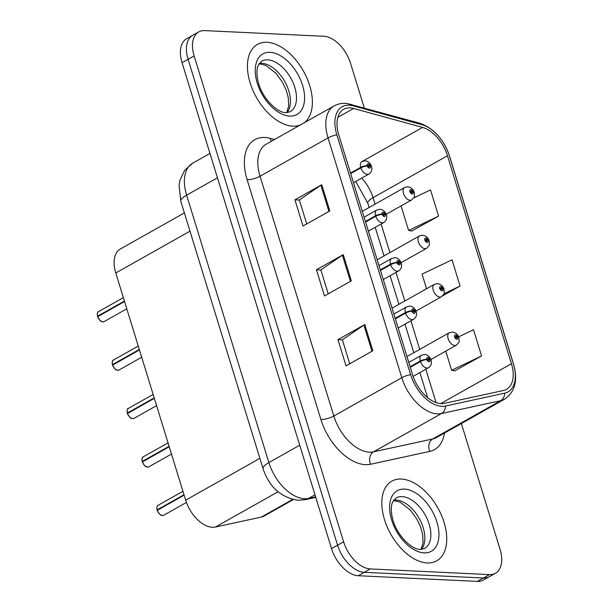 <?xml version="1.0" encoding="UTF-8"?>
<svg xmlns="http://www.w3.org/2000/svg" width="612" height="612" viewBox="0 0 612 612"><rect width="100%" height="100%" fill="white"/><g stroke="black" fill="none" stroke-linecap="round" stroke-linejoin="round"><path stroke-width="0.92" d="M293.27 499.606L264.193 515.985A28.573 16.838 -119.4 0 1 261.347 517.063L215.478 527.024A28.573 16.838 -119.4 0 1 212.364 527.269A28.573 16.838 -119.4 0 1 185.673 500.165L115.783 272.983A28.573 16.838 -119.4 0 1 120.38 248.969L184.373 212.915M427.184 562.933A45.724 26.936 60.6 0 0 436.716 560.822A45.724 26.936 60.6 0 0 441.336 514.99A45.724 26.936 60.6 0 0 401.373 479.043A45.724 26.936 60.6 0 0 391.833 481.154A45.724 26.936 60.6 0 0 387.22 526.986A45.724 26.936 60.6 0 0 427.184 562.933A45.724 26.936 60.6 0 0 436.716 560.822A45.724 26.936 60.6 0 0 441.336 514.99A45.724 26.936 60.6 0 0 401.373 479.043A45.724 26.936 60.6 0 0 391.833 481.154A45.724 26.936 60.6 0 0 387.22 526.986A45.724 26.936 60.6 0 0 427.184 562.933M292.811 126.156A45.724 26.936 60.6 0 0 300.102 125.093A45.724 26.936 60.6 0 1 292.811 126.156A45.724 26.936 60.6 0 1 252.848 90.209A45.724 26.936 60.6 0 1 257.468 44.378A45.724 26.936 60.6 0 0 252.848 90.209A45.724 26.936 60.6 0 0 292.811 126.156M304.401 122.668A45.724 26.936 60.6 0 0 306.115 76.316A45.724 26.936 60.6 0 0 267 42.266A45.724 26.936 60.6 0 0 257.468 44.378A45.724 26.936 60.6 0 1 267 42.266A45.724 26.936 60.6 0 1 306.115 76.316A45.724 26.936 60.6 0 1 304.401 122.668M441.015 403.606A30.478 17.962 -119.4 0 1 412.542 374.697L338.773 134.9A30.478 17.962 -119.4 0 1 343.676 109.288A30.478 17.962 -119.4 0 1 353.614 108.469L422.571 127.418A30.478 17.962 -119.4 0 1 447.464 155.746L511.448 363.735A30.478 17.962 -119.4 0 1 506.545 389.347A30.478 17.962 -119.4 0 1 503.508 390.494L444.335 403.346A30.478 17.962 -119.4 0 1 441.015 403.606M441.849 406.322A33.438 19.699 60.6 0 0 445.49 406.031L504.663 393.179A33.438 19.699 60.6 0 0 513.376 363.826L449.384 155.838A33.438 19.699 60.6 0 0 422.089 124.764L353.124 105.815A33.438 19.699 60.6 0 0 336.845 134.808L410.621 374.605A33.438 19.699 60.6 0 0 441.849 406.322M495.452 573.283L483.388 580.077A28.573 16.838 60.6 0 1 477.421 581.4L358.234 575.724A28.573 16.838 60.6 0 1 331.543 548.62L182.062 62.73A28.573 16.838 60.6 0 1 186.66 38.717L192.696 35.32A28.573 16.838 60.6 0 0 188.098 59.333L337.579 545.223A28.573 16.838 60.6 0 0 364.27 572.327L483.457 578.003A28.573 16.838 60.6 0 0 489.416 576.68A28.573 16.838 60.6 0 1 483.457 578.003L364.27 572.327A28.573 16.838 60.6 0 1 337.579 545.223L188.098 59.333A28.573 16.838 60.6 0 1 192.696 35.32L198.732 31.923A28.573 16.838 60.6 0 0 194.134 55.929L343.615 541.819A28.573 16.838 60.6 0 0 370.298 568.923L489.493 574.599A28.573 16.838 60.6 0 0 495.452 573.283A28.573 16.838 60.6 0 0 500.05 549.27L461.372 423.542M306.727 223.954L299.345 199.963L320.895 185.252A7.619 2.134 -17.1 0 1 321.751 184.725L294.93 199.833L302.994 226.05L329.814 210.941L321.751 184.725M299.367 200.048L294.93 199.833M349.743 363.773L342.36 339.79L363.911 325.079A7.619 2.134 -17.1 0 1 364.767 324.551L337.946 339.66L346.01 365.877L372.83 350.768L364.767 324.551M342.383 339.874L337.946 339.66M328.231 293.859L320.849 269.877L342.399 255.166A7.619 2.134 -17.1 0 1 343.255 254.638L316.435 269.747L324.498 295.963L351.319 280.854L343.255 254.638M320.879 269.961L316.435 269.747M364.293 107.987L350.569 63.38A28.573 16.838 60.6 0 0 323.886 36.276L204.691 30.6A28.573 16.838 60.6 0 0 198.732 31.923M454.708 370.841L481.59 355.947L473.527 329.73L458.633 336.845M411.692 231.015L438.575 216.12L430.511 189.904L413.697 197.936M442.598 295.887L460.086 286.034L452.023 259.817L422.066 274.122L426.556 288.742M460.086 286.034L443.983 293.722M445.75 351.135L451.633 370.252L455.037 370.903M481.59 355.947L451.633 370.252M401.067 205.892L408.617 230.433L412.021 231.084M438.575 216.12L408.617 230.433M157.093 509.903C156.733 506.927 157.077 505.382 158.133 505.267A5.715 3.366 60.6 0 0 157.146 509.842L157.82 510.003M160.658 514.814A5.523 3.251 -119.4 0 1 157.276 510.37L184.136 495.169M410.262 367.276L420.436 361.547A4.766 1.178 -18.7 0 1 426.832 359.619A2.379 1.4 60.6 0 0 429.02 361.784A2.379 1.4 60.6 0 0 429.899 359.672A2.379 1.4 60.6 0 0 427.681 357.408A2.379 1.4 60.6 0 0 426.771 359.428L427.719 359.527A0.956 0.558 -119.4 0 1 427.88 358.77A0.956 0.558 -119.4 0 1 428.079 358.724A0.956 0.558 -119.4 0 1 428.913 359.474A0.956 0.558 -119.4 0 1 428.821 360.422A0.956 0.558 -119.4 0 1 428.622 360.468A0.956 0.558 -119.4 0 1 427.742 359.604L426.832 359.619M426.771 359.428A4.766 1.492 164.5 0 0 420.26 360.981A7.145 4.208 -119.4 0 1 421.492 355.258L408.77 362.426M410.086 366.71L420.26 360.981M157.146 509.842L183.998 494.718M458.839 337.625A4.766 1.178 161.3 0 0 458.847 337.411A4.766 1.178 161.3 0 0 457.684 337.044A2.379 1.4 60.6 0 0 455.489 334.886A2.379 1.4 60.6 0 0 454.609 336.998A2.379 1.4 60.6 0 0 456.835 339.255A2.379 1.4 60.6 0 0 457.745 337.235L456.797 337.135A0.956 0.558 -119.4 0 1 456.628 337.901A0.956 0.558 -119.4 0 1 456.43 337.939A0.956 0.558 -119.4 0 1 455.603 337.189A0.956 0.558 -119.4 0 1 455.695 336.24A0.956 0.558 -119.4 0 1 455.894 336.195A0.956 0.558 -119.4 0 1 456.774 337.059L457.684 337.044M455.894 337.64L456.797 337.135M457.745 337.235A4.766 1.492 -15.5 0 1 458.985 337.855C459.031 343.041 460.224 341.006 456.315 345.183A7.145 4.208 -119.4 0 1 454.831 345.512A7.145 4.208 -119.4 0 1 448.581 339.897A7.145 4.208 -119.4 0 1 449.307 332.729L452.367 332.018C455.688 332.576 457.845 334.374 458.847 337.411M455.841 337.587L456.774 337.059M142.198 461.486C141.839 458.51 142.183 456.965 143.239 456.85A5.715 3.366 60.6 0 0 142.252 461.425L142.925 461.586M145.763 466.405A5.523 3.251 -119.4 0 1 142.382 461.953L169.241 446.76M395.367 318.867L405.542 313.137A4.766 1.178 -18.7 0 1 411.937 311.202A2.379 1.4 60.6 0 0 414.125 313.367A2.379 1.4 60.6 0 0 415.005 311.256A2.379 1.4 60.6 0 0 412.786 308.999A2.379 1.4 60.6 0 0 411.876 311.011L412.825 311.118A0.956 0.558 -119.4 0 1 412.985 310.353A0.956 0.558 -119.4 0 1 413.184 310.307A0.956 0.558 -119.4 0 1 414.018 311.057A0.956 0.558 -119.4 0 1 413.926 312.013A0.956 0.558 -119.4 0 1 413.727 312.059A0.956 0.558 -119.4 0 1 412.848 311.187L411.937 311.202M411.876 311.011A4.766 1.492 164.5 0 0 405.366 312.564A7.145 4.208 -119.4 0 1 406.598 306.849L393.876 314.017M395.191 318.294L405.366 312.564M142.252 461.425L169.103 446.301M127.304 413.077C126.944 410.101 127.288 408.556 128.344 408.433A5.715 3.366 60.6 0 0 127.365 413.008L128.03 413.169M130.869 417.988A5.523 3.251 -119.4 0 1 127.487 413.544L154.346 398.343M380.473 270.45L390.647 264.721A4.766 1.178 -18.7 0 1 397.043 262.785A2.379 1.4 60.6 0 0 399.231 264.95A2.379 1.4 60.6 0 0 400.11 262.839A2.379 1.4 60.6 0 0 397.892 260.582A2.379 1.4 60.6 0 0 396.981 262.602L397.93 262.701A0.956 0.558 -119.4 0 1 398.098 261.936A0.956 0.558 -119.4 0 1 398.29 261.89A0.956 0.558 -119.4 0 1 399.123 262.64A0.956 0.558 -119.4 0 1 399.032 263.596A0.956 0.558 -119.4 0 1 398.833 263.642A0.956 0.558 -119.4 0 1 397.953 262.778L397.043 262.785M396.981 262.602A4.766 1.492 164.5 0 0 390.471 264.147A7.145 4.208 -119.4 0 1 391.703 258.432L378.981 265.6M380.297 269.877L390.471 264.147M127.365 413.008L154.209 397.884M112.409 364.66C112.05 361.684 112.394 360.139 113.457 360.024A5.715 3.366 60.6 0 0 112.47 364.599L113.136 364.76M115.974 369.572A5.523 3.251 -119.4 0 1 112.593 365.127L139.452 349.926M365.578 222.034L375.753 216.304A4.766 1.178 -18.7 0 1 382.148 214.376A2.379 1.4 60.6 0 0 384.344 216.541A2.379 1.4 60.6 0 0 385.223 214.43A2.379 1.4 60.6 0 0 382.997 212.165A2.379 1.4 60.6 0 0 382.087 214.185L383.036 214.284A0.956 0.558 -119.4 0 1 383.204 213.527A0.956 0.558 -119.4 0 1 383.403 213.481A0.956 0.558 -119.4 0 1 384.229 214.231A0.956 0.558 -119.4 0 1 384.137 215.187A0.956 0.558 -119.4 0 1 383.938 215.225A0.956 0.558 -119.4 0 1 383.058 214.361L382.148 214.376M382.087 214.185A4.766 1.492 164.5 0 0 375.577 215.738A7.145 4.208 -119.4 0 1 376.808 210.015L364.086 217.183M365.402 221.468L375.577 215.738M112.203 362.878A5.523 3.251 -119.4 0 0 112.44 364.614L139.314 349.475M97.515 316.243C97.155 313.267 97.499 311.722 98.563 311.607A5.715 3.366 60.6 0 0 97.576 316.182L98.241 316.343M101.079 321.162A5.523 3.251 -119.4 0 1 97.698 316.71L124.557 301.517M350.684 173.624L360.858 167.895A4.766 1.178 -18.7 0 1 367.254 165.959A2.379 1.4 60.6 0 0 369.449 168.124A2.379 1.4 60.6 0 0 370.329 166.013A2.379 1.4 60.6 0 0 368.103 163.756A2.379 1.4 60.6 0 0 367.192 165.768L368.141 165.875A0.956 0.558 -119.4 0 1 368.309 165.11A0.956 0.558 -119.4 0 1 368.508 165.064A0.956 0.558 -119.4 0 1 369.334 165.814A0.956 0.558 -119.4 0 1 369.243 166.77A0.956 0.558 -119.4 0 1 369.044 166.816A0.956 0.558 -119.4 0 1 368.164 165.944L367.254 165.959M367.192 165.768A4.766 1.492 164.5 0 0 360.682 167.321A7.145 4.208 -119.4 0 1 361.914 161.606L422.571 127.418M350.508 173.051L360.682 167.321M97.576 316.182L124.42 301.058M443.945 289.208A4.766 1.178 161.3 0 0 443.952 288.994A4.766 1.178 161.3 0 0 442.79 288.635A2.379 1.4 60.6 0 0 440.602 286.47A2.379 1.4 60.6 0 0 439.722 288.581A2.379 1.4 60.6 0 0 441.941 290.838A2.379 1.4 60.6 0 0 442.851 288.826L441.902 288.719A0.956 0.558 -119.4 0 1 441.742 289.484A0.956 0.558 -119.4 0 1 441.543 289.53A0.956 0.558 -119.4 0 1 440.709 288.78A0.956 0.558 -119.4 0 1 440.801 287.824A0.956 0.558 -119.4 0 1 441 287.778A0.956 0.558 -119.4 0 1 441.879 288.642L442.79 288.635M441 289.231L441.902 288.719M442.851 288.826A4.766 1.492 -15.5 0 1 444.09 289.438C444.136 294.632 445.329 292.59 441.42 296.766A7.145 4.208 -119.4 0 1 439.936 297.095A7.145 4.208 -119.4 0 1 433.686 291.48A7.145 4.208 -119.4 0 1 434.413 284.32L437.473 283.601C440.793 284.159 442.95 285.965 443.952 288.994M440.946 289.17L441.879 288.642M429.05 240.799A4.766 1.178 161.3 0 0 429.058 240.577A4.766 1.178 161.3 0 0 427.895 240.218A2.379 1.4 60.6 0 0 425.707 238.053A2.379 1.4 60.6 0 0 424.827 240.164A2.379 1.4 60.6 0 0 427.046 242.421A2.379 1.4 60.6 0 0 427.956 240.409L427.008 240.309A0.956 0.558 -119.4 0 1 426.847 241.067A0.956 0.558 -119.4 0 1 426.648 241.113A0.956 0.558 -119.4 0 1 425.814 240.363A0.956 0.558 -119.4 0 1 425.906 239.407A0.956 0.558 -119.4 0 1 426.105 239.368A0.956 0.558 -119.4 0 1 426.985 240.233L427.895 240.218M426.105 240.814L427.008 240.309M427.956 240.409A4.766 1.492 -15.5 0 1 429.196 241.029C429.242 246.215 430.435 244.18 426.533 248.35A7.145 4.208 -119.4 0 1 425.042 248.686A7.145 4.208 -119.4 0 1 418.799 243.063A7.145 4.208 -119.4 0 1 419.518 235.903L422.578 235.184C425.898 235.75 428.063 237.548 429.058 240.577M426.051 240.753L426.985 240.233M414.163 192.382A4.766 1.178 161.3 0 0 414.163 192.168A4.766 1.178 161.3 0 0 413.001 191.801A2.379 1.4 60.6 0 0 410.813 189.644A2.379 1.4 60.6 0 0 409.933 191.755A2.379 1.4 60.6 0 0 412.151 194.012A2.379 1.4 60.6 0 0 413.062 191.992L412.113 191.893A0.956 0.558 -119.4 0 1 411.952 192.658A0.956 0.558 -119.4 0 1 411.754 192.696A0.956 0.558 -119.4 0 1 410.92 191.946A0.956 0.558 -119.4 0 1 411.012 190.998A0.956 0.558 -119.4 0 1 411.21 190.952A0.956 0.558 -119.4 0 1 412.09 191.816L413.001 191.801M411.21 192.398L412.113 191.893M413.062 191.992A4.766 1.492 -15.5 0 1 414.301 192.612C414.347 197.798 415.54 195.764 411.639 199.94A7.145 4.208 -119.4 0 1 410.147 200.269A7.145 4.208 -119.4 0 1 403.905 194.654A7.145 4.208 -119.4 0 1 404.624 187.486L407.684 186.775C411.004 187.333 413.169 189.131 414.163 192.168M411.157 192.344L412.09 191.816M278.062 491.765L215.478 527.024M259.886 458.357L185.673 500.165M292.605 499.453L261.347 517.063M189.988 231.175L115.783 272.983M444.488 433.051A47.629 28.06 -119.4 0 1 429.746 451.411L370.574 464.263A47.629 28.06 -119.4 0 1 320.902 419.495L247.133 179.698A9.524 2.67 162.9 0 0 260.046 176.218L333.815 416.015A38.097 22.445 60.6 0 0 369.403 452.153A38.097 22.445 60.6 0 0 373.55 451.824L432.73 438.972A38.097 22.445 60.6 0 0 436.524 437.542L504.517 399.238A38.097 22.445 -119.4 0 1 500.715 400.669A9.524 7.574 -102.3 0 0 504.663 393.179M247.133 179.698A47.629 28.06 -119.4 0 1 264.728 137.478A47.629 28.06 -119.4 0 1 270.328 138.404L274.459 139.536M266.174 144.203A38.097 22.445 60.6 0 0 260.046 176.218L328.04 137.914A38.097 22.445 -119.4 0 1 334.167 105.899L266.174 144.203M429.746 451.411A9.524 7.574 77.7 0 1 432.73 438.972L500.715 400.669L441.543 413.521A38.097 22.445 -119.4 0 1 437.396 413.85A38.097 22.445 -119.4 0 1 401.809 377.711A9.524 2.67 -17.1 0 1 410.621 374.605M445.49 406.031A9.524 7.574 -102.3 0 1 441.543 413.521L373.55 451.824A9.524 7.574 77.7 0 0 370.574 464.263M504.517 399.238C515.082 392.032 518.089 380.327 513.544 364.125A9.524 2.67 162.9 0 0 513.376 363.826M449.384 155.838A9.524 2.67 -17.1 0 1 449.56 156.129C443.669 139.146 433.701 128.168 419.648 123.196L347.226 103.543C342.46 102.931 338.107 103.719 334.167 105.899M422.089 124.764A9.524 6.648 -74.6 0 0 419.648 123.196M353.124 105.815A9.524 6.648 -74.6 0 0 350.684 104.247M336.845 134.808A9.524 2.67 162.9 0 0 328.04 137.914L401.809 377.711L333.815 416.015A9.524 2.67 162.9 0 1 320.902 419.495M194.134 55.929L182.062 62.73M343.615 541.819L331.543 548.62M370.298 568.923L358.234 575.724M489.493 574.599L477.421 581.4M271.368 141.28A9.524 6.648 105.4 0 1 270.328 138.404M447.464 155.746L373.029 197.676A30.478 17.962 60.6 0 0 361.646 178.153M353.614 108.469L337.824 117.366M511.448 363.735L440.709 403.591M436.073 402.589L425.807 369.227M419.71 349.406L410.912 320.81M404.815 300.989L396.018 272.401M389.921 252.58L381.123 223.984M375.026 204.163L373.029 197.676A17.144 4.804 162.9 0 0 367.82 203.245L355.756 181.473M342.399 255.166L350.454 281.344M363.911 325.079L371.958 351.257M320.895 185.252L328.95 211.431M217.459 177.786L186.614 195.167A19.049 5.34 162.9 0 0 180.815 201.356L179.064 185.046L179.989 180.043L184.686 170.251L192.742 163.152A38.097 22.445 60.6 0 0 186.614 195.167L268.882 462.58A38.097 22.445 60.6 0 0 304.462 498.719A38.097 22.445 60.6 0 0 308.616 498.39L314.989 494.802M299.727 445.199L268.882 462.58A19.049 5.34 162.9 0 0 263.084 468.769L180.815 201.356M315.784 497.395L305.204 499.69A19.049 15.147 -102.3 0 0 308.616 498.39L315.624 496.868M157.292 510.293A5.715 3.366 60.6 0 0 162.555 515.488A5.715 3.366 60.6 0 0 163.748 515.227L162.494 515.503C161.178 514.531 161.01 517.14 157.23 510.354M157.123 509.857A5.523 3.251 -119.4 0 1 156.886 508.121M413.1 376.388L428.507 367.713A7.145 4.208 -119.4 0 1 427.015 368.042A7.145 4.208 -119.4 0 1 420.436 361.547M421.454 549.415A29.032 17.105 60.6 0 0 420 519.894A29.032 17.105 60.6 0 0 396.025 500.019A29.032 17.105 60.6 0 0 393.684 500.119M424.506 548.551A29.032 17.105 60.6 0 0 427.436 519.45A29.032 17.105 60.6 0 0 402.061 496.615A29.032 17.105 60.6 0 0 396.002 497.961L392.499 502.353C391.764 504.036 390.104 509.039 392.743 519.389C396.637 534.942 411.532 549.714 420.337 549.423L424.506 548.551M404.471 489.11A34.746 20.471 60.6 0 0 391.634 519.909A34.746 20.471 60.6 0 0 424.085 552.865A34.746 20.471 60.6 0 0 436.922 522.067A34.746 20.471 60.6 0 0 404.471 489.11M142.397 461.884A5.715 3.366 60.6 0 0 147.66 467.071A5.715 3.366 60.6 0 0 148.854 466.811L147.599 467.086C146.283 466.114 146.115 468.723 142.336 461.938M142.229 461.44A5.523 3.251 -119.4 0 1 141.992 459.704M398.175 327.994L413.613 319.296A7.145 4.208 -119.4 0 1 412.121 319.625A7.145 4.208 -119.4 0 1 405.542 313.137M127.503 413.467A5.715 3.366 60.6 0 0 132.766 418.662A5.715 3.366 60.6 0 0 133.959 418.394L132.705 418.677C131.389 417.705 131.22 420.306 127.441 413.528M127.334 413.031A5.523 3.251 -119.4 0 1 127.097 411.287M383.28 279.577L398.718 270.879A7.145 4.208 -119.4 0 1 397.226 271.208A7.145 4.208 -119.4 0 1 390.647 264.721M112.608 365.05A5.715 3.366 60.6 0 0 117.871 370.245A5.715 3.366 60.6 0 0 119.065 369.985L117.81 370.26C116.494 369.288 116.326 371.897 112.547 365.112M368.386 231.16L383.823 222.47A7.145 4.208 -119.4 0 1 382.332 222.799A7.145 4.208 -119.4 0 1 375.753 216.304M97.713 316.641A5.715 3.366 60.6 0 0 102.977 321.828A5.715 3.366 60.6 0 0 104.17 321.568L102.915 321.843C101.6 320.872 101.431 323.48 97.652 316.702M97.545 316.197A5.523 3.251 -119.4 0 1 97.308 314.461M353.491 182.751L368.929 174.053A7.145 4.208 -119.4 0 1 367.437 174.382A7.145 4.208 -119.4 0 1 360.858 167.895M287.082 112.639A29.032 17.105 60.6 0 0 285.636 83.117A29.032 17.105 60.6 0 0 261.653 63.243A29.032 17.105 60.6 0 0 259.312 63.342M290.134 111.774A29.032 17.105 60.6 0 0 293.064 82.674A29.032 17.105 60.6 0 0 267.689 59.838A29.032 17.105 60.6 0 0 261.638 61.185L258.126 65.576C257.392 67.259 255.732 72.262 258.371 82.612C262.265 98.165 277.16 112.937 285.965 112.646L290.134 111.774M270.099 52.334A34.746 20.471 60.6 0 0 257.262 83.133A34.746 20.471 60.6 0 0 289.713 116.089A34.746 20.471 60.6 0 0 302.558 85.29A34.746 20.471 60.6 0 0 270.099 52.334M513.544 364.125L449.56 156.129M427.627 397.655L419.901 372.555M413.804 352.734L405.006 324.138M398.909 304.317L390.119 275.729M384.015 255.9L375.225 227.312M369.12 207.491L367.82 203.245M305.204 499.69L298.182 500.272C280.923 497.525 269.226 487.022 263.084 468.769M192.742 163.152L209.97 153.444M163.748 515.227L186.446 502.437M428.507 367.713C434.956 363.191 429.417 354.203 424.552 354.539L421.492 355.258M158.133 505.267L182.942 491.291M406.972 356.582L449.307 332.729M430.879 359.512L456.315 345.183M393.447 500.471L400.087 502.131L410.224 509.934L416.902 519.106L420.612 527.054L422.655 534.559L423.06 542.882L421.025 549.438M148.854 466.811L171.49 454.058M413.613 319.296C420.062 314.782 414.523 305.786 409.658 306.13L406.598 306.849M143.239 456.85L168.048 442.874M133.959 418.394L156.595 405.641M398.718 270.879C405.167 266.365 399.628 257.369 394.763 257.713L391.703 258.432M128.344 408.433L153.153 394.465M119.065 369.985L141.701 357.232M383.823 222.47C390.272 217.948 384.734 208.96 379.868 209.296L376.808 210.015M113.457 360.024L138.258 346.048M104.17 321.568L126.806 308.815M368.929 174.053C375.378 169.539 369.847 160.543 364.974 160.887L361.914 161.606M98.563 311.607L123.364 297.631M392.078 308.165L434.413 284.32M415.984 311.103L441.42 296.766M377.183 259.756L419.518 235.903M401.089 262.686L426.533 248.35M362.289 211.339L404.624 187.486M386.195 214.269L411.639 199.94M259.075 63.694L265.723 65.354L275.851 73.157L282.53 82.329L286.24 90.278L288.283 97.782L288.688 106.105L286.661 112.662"/></g></svg>
